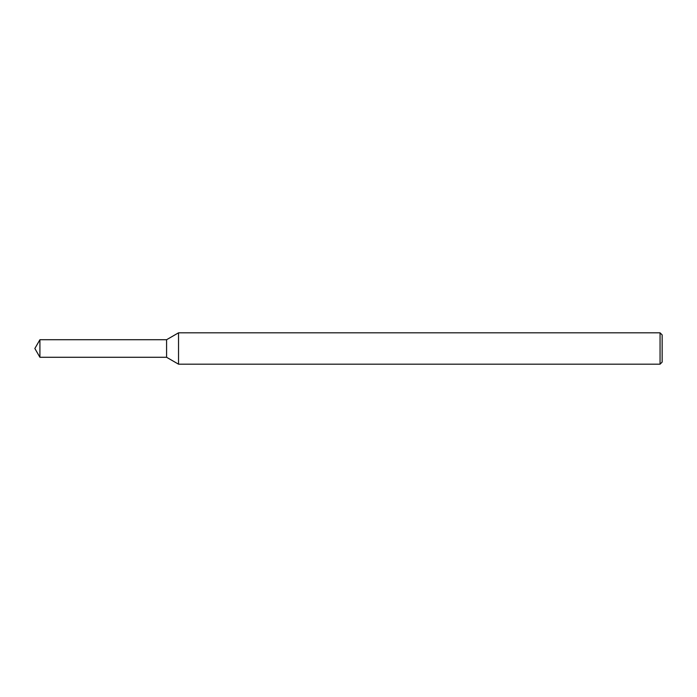 <?xml version="1.0" encoding="UTF-8"?>
<svg xmlns="http://www.w3.org/2000/svg" width="697" height="697" viewBox="0 0 697 697"><rect width="100%" height="100%" fill="white"/><g stroke="black" fill="none" stroke-linecap="round" stroke-linejoin="round"><path stroke-width="1.05" d="M39.921 339.718L166.583 339.718L166.583 357.282L166.583 339.718L178.537 332.817L178.537 364.183L166.583 357.282L39.921 357.282L39.921 339.718L34.85 348.5L39.921 357.282M660.059 364.183L660.059 332.817L662.15 334.908L662.15 362.091L660.059 364.183L178.537 364.183M660.059 332.817L178.537 332.817"/></g></svg>
